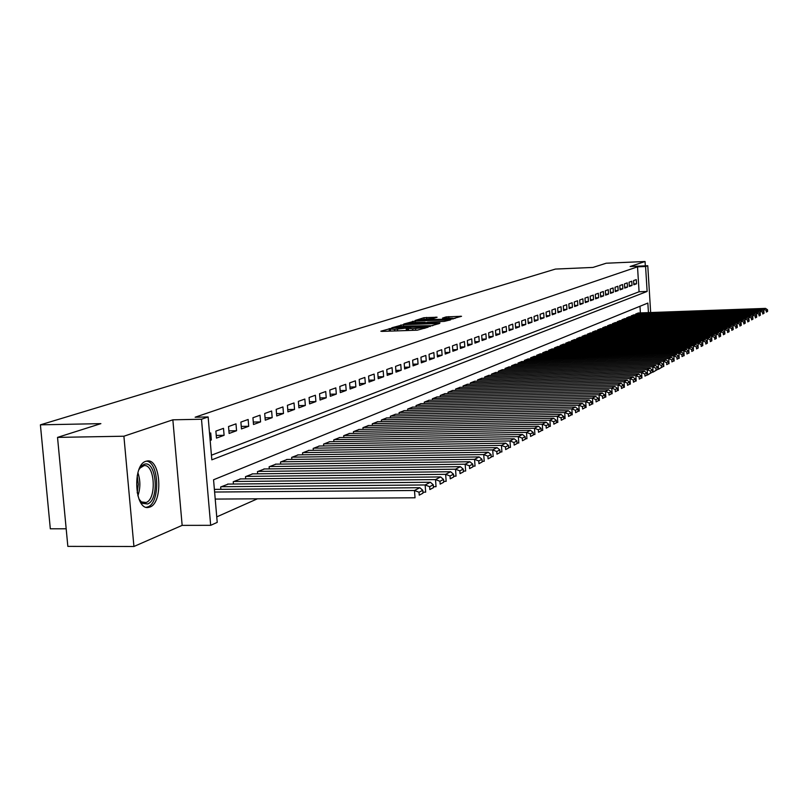 <?xml version="1.0" encoding="UTF-8"?>
<svg xmlns="http://www.w3.org/2000/svg" width="808" height="808" viewBox="0 0 808 808"><rect width="100%" height="100%" fill="white"/><g stroke="black" fill="none" stroke-linecap="round" stroke-linejoin="round"><path stroke-width="1.21" d="M391.133 328.361L380.841 331.209L381.992 331.391L417.292 330.179L428.19 327.179L412.696 328.765L408.474 328.401L410.06 327.806L409.141 327.735L394.567 329.401L390.405 329.038L392.042 328.442L391.133 328.361M390.517 330.522L387.8 331.189M408.585 329.886L406.343 330.411L406.182 328.29M145.824 461.307C132.229 464.964 134.633 510.141 148.268 507.454L149.934 507.03C163.337 502.707 160.843 458.631 147.319 460.974L145.824 461.307M437.098 317.231L423.937 317.706L415.221 320.463L450.571 319.332L461.54 316.281L446.188 316.898L442.491 318.099L453.005 318.261L445.713 319.221L419.887 319.766L433.492 318.372L437.098 317.231M211.433 455.207L639.077 291.769L637.522 266.842L645.582 266.489L647.774 265.741L650.662 312.544M57.53 437.391L123.897 436.219L133.926 546.491L67.842 546.38L57.53 437.391L100.879 423.634L40.4 424.836L555.419 269.074L592.961 267.428L606.182 263.226L645.057 261.509L630.119 266.509L647.774 265.741M133.926 546.491L182.154 525.372L172.851 419.817L123.897 436.219M172.851 419.817L201.495 419.231L208.131 416.948L211.827 459.833L647.127 291.446L645.582 266.489M637.522 266.842L195.142 417.211L208.131 416.948M403.576 324.614L391.829 327.765L392.981 327.947L427.897 326.725L439.441 323.493L403.576 324.614L403.687 326.129M403.758 324.028L415.201 320.968L450.642 319.837L444.279 321.382L427.674 322.18L425.079 323.038L426.392 323.139L439.966 322.947L403.768 324.18M645.329 265.852L645.057 261.509M210.161 440.431L211.322 439.996L210.716 432.957L209.545 433.381M223.503 428.351L215.877 431.098L216.473 438.108L224.099 435.3L223.503 428.351M235.976 423.857L228.533 426.543L229.118 433.462L236.562 430.725L235.976 423.857M248.147 419.473L240.885 422.089L241.461 428.927L248.713 426.26L248.147 419.473M260.024 415.191L252.934 417.746L253.5 424.503L260.58 421.897L260.024 415.191M271.619 411.009L264.701 413.514L265.256 420.19L272.175 417.645L271.619 411.009M282.951 406.929L276.185 409.373L276.73 415.969L283.487 413.484L282.951 406.929M294.011 402.95L287.406 405.323L287.941 411.848L294.546 409.424L294.011 402.95M304.828 399.051L298.364 401.374L298.889 407.828L305.343 405.454L304.828 399.051M315.393 395.243L309.08 397.516L309.595 403.899L315.898 401.576L315.393 395.243M325.725 391.516L319.554 393.738L320.059 400.051L326.23 397.788L325.725 391.516M335.835 387.88L329.795 390.052L330.29 396.294L336.32 394.082L335.835 387.88M345.713 384.315L339.815 386.446L340.299 392.617L346.198 390.446L345.713 384.315M355.389 380.831L349.611 382.911L350.086 389.022L355.853 386.901L355.389 380.831M364.852 377.427L359.196 379.457L359.661 385.497L365.317 383.426L364.852 377.427M374.114 374.084L368.579 376.074L369.044 382.053L374.569 380.023L374.114 374.084M383.184 370.811L377.76 372.771L378.215 378.689L383.628 376.7L383.184 370.811M392.062 367.62L386.759 369.529L387.204 375.387L392.506 373.437L392.062 367.62M400.758 364.479L395.566 366.357L396.001 372.155L401.202 370.246L400.758 364.479M409.282 361.408L404.192 363.246L404.626 368.983L409.717 367.115L409.282 361.408M417.635 358.399L412.646 360.196L413.07 365.883L418.059 364.044L417.635 358.399M425.826 355.449L420.928 357.217L421.352 362.843L426.24 361.045L425.826 355.449M433.846 352.561L429.058 354.288L429.462 359.853L434.26 358.096L433.846 352.561M441.713 349.723L437.017 351.419L437.421 356.934L442.117 355.207L441.713 349.723M449.43 346.945L444.824 348.601L445.218 354.066L449.834 352.379L449.43 346.945M457.005 344.218L452.48 345.844L452.874 351.258L457.389 349.601L457.005 344.218M464.428 341.542L459.994 343.137L460.378 348.5L464.812 346.874L464.428 341.542M471.721 338.916L467.357 340.481L467.741 345.794L472.094 344.198L471.721 338.916M478.871 336.34L474.589 337.875L474.973 343.137L479.235 341.572L478.871 336.34M485.891 333.805L481.689 335.32L482.063 340.532L486.254 338.996L485.891 333.805M492.779 331.32L488.658 332.805L489.022 337.976L493.143 336.461L492.779 331.32M499.546 328.886L495.496 330.341L495.859 335.461L499.899 333.977L499.546 328.886M506.192 326.493L502.212 327.927L502.576 332.997L506.545 331.543L506.192 326.493M512.716 324.139L508.818 325.543L509.161 330.583L513.06 329.149L512.716 324.139M519.13 321.826L515.292 323.21L515.635 328.2L519.473 326.796L519.13 321.826M525.432 319.564L521.665 320.917L521.998 325.866L525.766 324.483L525.432 319.564M531.624 317.332L527.917 318.665L528.25 323.564L531.957 322.21L531.624 317.332M537.704 315.14L534.068 316.443L534.401 321.311L538.037 319.968L537.704 315.14M543.693 312.979L540.108 314.272L540.441 319.089L544.016 317.776L543.693 312.979M549.571 310.858L546.057 312.13L546.37 316.908L549.884 315.615L549.571 310.858M555.349 308.777L551.894 310.019L552.207 314.767L555.672 313.494L555.349 308.777M561.035 306.727L557.641 307.959L557.954 312.656L561.348 311.403L561.035 306.727M566.63 304.717L563.287 305.919L563.6 310.585L566.943 309.353L566.63 304.717M572.135 302.727L568.842 303.919L569.145 308.545L572.438 307.333L572.135 302.727M577.548 300.778L574.306 301.95L574.609 306.535L577.841 305.343L577.548 300.778M582.871 298.859L579.69 300.01L579.982 304.555L583.164 303.394L582.871 298.859M588.113 296.97L584.982 298.101L585.275 302.616L588.406 301.465L588.113 296.97M593.274 295.112L590.183 296.223L590.476 300.707L593.557 299.576L593.274 295.112M598.344 293.284L595.314 294.375L595.597 298.829L598.637 297.708L598.344 293.284M603.344 291.486L600.354 292.557L600.637 296.97L603.626 295.869L603.344 291.486M608.273 289.708L605.323 290.769L605.606 295.152L608.545 294.072L608.273 289.708M613.11 287.961L610.212 289.011L610.495 293.354L613.393 292.284L613.11 287.961M617.888 286.244L615.029 287.274L615.302 291.587L618.16 290.537L617.888 286.244M622.584 284.547L619.776 285.567L620.049 289.84L622.857 288.81L622.584 284.547M627.22 282.881L624.453 283.881L624.715 288.123L627.483 287.113L627.22 282.881M631.775 281.234L629.048 282.224L629.311 286.436L632.038 285.436L631.775 281.234M633.846 284.769L636.532 283.79L636.27 279.619L633.583 280.588L633.846 284.769M216.746 516.878L257.409 498.809M640.39 312.908L639.976 306.272M215.584 489.375L214.393 489.598M220.877 489.325L220.675 486.982L228.27 484.083M233.431 484.032L233.229 481.74L240.643 478.912M245.672 478.861L245.491 476.639L252.722 473.872M257.631 473.821L257.449 471.65L264.509 468.953M269.296 468.903L269.125 466.782L276.013 464.146M280.699 464.095L280.527 462.035L287.264 459.459M291.829 459.399L291.668 457.389L298.243 454.874M302.707 454.813L302.546 452.854L308.979 450.399M313.342 450.329L313.181 448.42L319.473 446.016M323.735 445.955L323.584 444.087L329.725 441.734M333.896 441.673L333.755 439.845L339.764 437.552M343.834 437.481L343.693 435.704L349.571 433.452M353.561 433.381L353.429 431.654L359.176 429.452M363.075 429.381L362.944 427.685L368.579 425.523M372.397 425.452L372.266 423.796L377.77 421.685M381.507 421.614L381.386 419.998L386.779 417.928M390.446 417.857L390.325 416.272L395.607 414.251M399.182 414.171L399.071 412.625L404.242 410.646M407.757 410.565L407.646 409.05L412.716 407.111M416.15 407.04L416.039 405.555L421.008 403.647M424.382 403.576L424.271 402.121L429.139 400.253M432.442 400.182L432.341 398.758L437.118 396.93M440.35 396.849L440.249 395.466L444.935 393.668M448.107 393.587L448.006 392.234L452.601 390.466M455.712 390.395L455.611 389.062L460.126 387.335M463.176 387.254L463.075 385.951L467.499 384.255M470.498 384.174L470.408 382.891L474.74 381.235M477.68 381.154L477.589 379.901L481.851 378.265M484.729 378.195L484.649 376.962L488.82 375.356M491.658 375.286L491.567 374.074L495.678 372.498M498.455 372.427L498.364 371.236L502.394 369.69M505.131 369.62L505.05 368.458L509 366.943M511.686 366.862L511.605 365.721L515.494 364.236M518.12 364.156L518.049 363.034L521.867 361.57M524.453 361.499L524.372 360.398L528.129 358.964M530.664 358.883L530.593 357.813L534.28 356.389M536.785 356.318L536.704 355.257L540.33 353.874M542.784 353.793L542.713 352.753L546.279 351.389M548.693 351.318L548.622 350.298L552.127 348.945M554.5 348.874L554.429 347.874L557.874 346.551M560.207 346.481L560.146 345.491L563.53 344.188M565.822 344.117L565.762 343.158L569.095 341.875M571.347 341.804L571.286 340.855L574.559 339.592M576.781 339.522L576.72 338.582L579.942 337.35M582.124 337.279L582.063 336.36L585.245 335.138M587.386 335.067L587.325 334.159L590.456 332.967M592.567 332.896L592.506 332.007L595.587 330.826M597.657 330.755L597.607 329.876L600.637 328.715M602.677 328.644L602.627 327.785L605.606 326.644M607.616 326.573L607.565 325.725L610.495 324.604M612.484 324.533L612.434 323.705L615.322 322.594M617.272 322.523L617.221 321.705L620.069 320.614M621.988 320.544L621.938 319.736L624.736 318.665M626.634 318.594L626.584 317.807L629.341 316.736M631.21 316.675L631.159 315.898L633.886 314.847M635.724 314.787L635.674 314.019L638.35 312.989M40.4 424.836L50.318 528.806L66.175 528.785M648.44 312.615L647.844 303.071L213.554 479.78L217.221 522.382L210.676 525.321L201.495 419.231M182.154 525.372L210.676 525.321M639.077 291.769L647.127 291.446M211.322 439.996L210.12 440.017M224.099 435.3L216.241 435.441M236.562 430.725L228.896 430.866M248.713 426.26L241.249 426.402M260.58 421.897L253.288 422.049M272.175 417.645L265.054 417.786M283.487 413.484L276.538 413.635M294.546 409.424L287.749 409.575M305.343 405.454L298.707 405.606M315.898 401.576L309.424 401.728M326.23 397.788L319.887 397.94M336.32 394.082L330.129 394.223M346.198 390.446L340.138 390.597M355.853 386.901L349.935 387.052M365.317 383.426L359.52 383.578M374.569 380.023L368.892 380.174M383.628 376.7L378.073 376.841M392.506 373.437L387.062 373.589M401.202 370.246L395.87 370.387M409.717 367.115L404.495 367.266M418.059 364.044L412.949 364.196M426.24 361.045L421.231 361.186M434.26 358.096L429.341 358.247M442.117 355.207L437.3 355.358M449.834 352.379L445.107 352.52M457.389 349.601L452.763 349.743M464.812 346.874L460.267 347.016M472.094 344.198L467.64 344.339M479.235 341.572L474.862 341.713M486.254 338.996L481.962 339.138M493.143 336.461L488.921 336.603M499.899 333.977L495.769 334.118M506.545 331.543L502.475 331.684M513.06 329.149L509.07 329.28M519.473 326.796L515.554 326.927M525.766 324.483L521.918 324.614M531.957 322.21L528.169 322.341M538.037 319.968L534.32 320.099M544.016 317.776L540.36 317.908M549.884 315.615L546.299 315.746M555.672 313.494L552.137 313.625M561.348 311.403L557.874 311.534M566.943 309.353L563.519 309.484M572.438 307.333L569.074 307.454M577.841 305.343L574.538 305.474M583.164 303.394L579.912 303.515M588.406 301.465L585.204 301.586M593.557 299.576L590.416 299.697M598.637 297.708L595.536 297.829M603.626 295.869L600.576 295.991M608.545 294.072L605.545 294.183M613.393 292.284L610.434 292.405M618.16 290.537L615.252 290.648M622.857 288.81L619.989 288.921M627.483 287.113L624.655 287.224M632.038 285.436L629.26 285.547M636.532 283.79L633.795 283.901M405.707 330.573L406.343 330.411M432.846 325.674L430.189 325.765M395.375 327.402L426.796 326.452L430.179 325.674L405.111 326.058L395.375 327.402M425.17 322.665L426.291 322.624M415.898 322.392L408.464 323.382L411.908 323.654L419.877 323.372L425.139 322.22L415.898 322.392M455.086 318.413L453.025 318.483M215.211 499.081L415.029 497.789L414.474 490.496L214.605 492.032M214.918 489.375L419.837 487.709L422.776 490.274L419.029 492.234L419.251 495.153L422.988 493.183L422.776 490.274M422.988 493.183L419.251 495.153M419.029 492.234L414.474 490.496L419.837 487.709M138.976 469.569L141.784 465.792L143.986 464.418C156.308 459.005 159.944 499.899 147.551 503.97L142.551 503.344L138.956 499.011M139.733 500.334L141.461 501.93L146.097 502.515C156.873 499.112 154.883 463.721 144.006 465.63L139.744 468.226M146.288 507.303L147.814 506.899C160.519 502.859 159.156 461.419 146.309 461.156M422.917 492.183L425.675 492.163L425.139 484.962L221.311 486.719M227.614 484.083L430.361 482.255L433.27 484.78L429.634 486.689L429.846 489.567L433.482 487.638L433.27 484.78M433.482 487.638L429.846 489.567M429.634 486.689L425.139 484.962L430.361 482.255M433.421 486.709L436.047 486.689L435.522 479.578L233.855 481.487M240.006 478.922L440.623 476.932L443.511 479.417L439.956 481.275L440.168 484.123L443.713 482.245L443.511 479.417M443.713 482.245L440.168 484.123M439.956 481.275L435.522 479.578L440.623 476.932M443.653 481.366L446.168 481.346L445.652 474.316L246.097 476.387M252.106 473.882L450.622 471.741L453.49 474.185L450.026 476.003L450.228 478.811L453.692 476.983L453.49 474.185M453.692 476.983L450.228 478.811M450.026 476.003L445.652 474.316L450.622 471.741M453.631 476.164L456.035 476.134L455.53 469.196L258.035 471.407M263.903 468.963L460.378 466.681L463.216 469.094L459.843 470.862L460.045 473.639L463.418 471.852L463.216 469.094M463.418 471.852L460.045 473.639M459.843 470.862L455.53 469.196L460.378 466.681M463.358 471.084L465.661 471.054L465.156 464.196L269.7 466.539M275.427 464.156L469.892 461.752L472.71 464.125L469.418 465.842L469.61 468.589L472.902 466.852L472.71 464.125M472.902 466.852L469.61 468.589M469.418 465.842L465.156 464.196L469.892 461.752M472.852 466.125L475.043 466.105L474.559 459.328L281.093 461.802M286.689 459.469L479.174 456.934L481.972 459.267L478.76 460.954L478.952 463.661L482.164 461.964L481.972 459.267M482.164 461.964L478.952 463.661M478.76 460.954L474.559 459.328L479.174 456.934M482.124 461.287L484.214 461.267L483.74 454.561L292.213 457.156M297.687 454.884L488.244 452.228L491.022 454.53L487.881 456.177L488.072 458.853L491.214 457.197L491.022 454.53M491.214 457.197L488.072 458.853M487.881 456.177L483.74 454.561L488.244 452.228M491.163 456.56L493.163 456.54L492.698 449.915L303.091 452.631M308.434 450.399L497.092 447.632L499.849 449.904L496.789 451.51L496.971 454.157L500.041 452.541L499.849 449.904M500.041 452.541L496.971 454.157M496.789 451.51L492.698 449.915L497.092 447.632M499.99 451.955L501.899 451.924L501.445 445.38L313.716 448.198M318.938 446.026L505.737 443.148L508.474 445.39L505.485 446.955L505.667 449.571L508.656 447.996L508.474 445.39M508.656 447.996L505.667 449.571M505.485 446.955L501.445 445.38L505.737 443.148M508.616 447.44L510.444 447.42L509.989 440.946L324.099 443.875M329.199 441.744L514.191 438.764L516.908 440.976L513.979 442.511L514.161 445.097L517.08 443.552L516.908 440.976M517.08 443.552L514.161 445.097M513.979 442.511L509.989 440.946L514.191 438.764M517.049 443.036L518.786 443.016L518.342 436.613L334.249 439.643M339.249 437.562L522.443 434.482L525.139 436.663L522.281 438.158L522.453 440.724L525.311 439.209L525.139 436.663M525.311 439.209L522.453 440.724M522.281 438.158L518.342 436.613L522.443 434.482M525.281 438.734L526.937 438.704L526.503 432.381L344.188 435.502M349.076 433.462L530.513 430.3L533.189 432.442L530.391 433.906L530.563 436.441L533.361 434.967L533.189 432.442M533.361 434.967L530.563 436.441M530.391 433.906L526.503 432.381L530.513 430.3M533.33 434.522L534.906 434.502L534.482 428.24L353.904 431.452M358.691 429.452L538.401 426.21L541.057 428.321L538.33 429.755L538.502 432.26L541.229 430.816L541.057 428.321M541.229 430.816L538.502 432.26M538.33 429.755L534.482 428.24L538.401 426.21M541.198 430.411L542.703 430.381L542.289 424.19L363.418 427.483M368.094 425.533L546.127 422.2L548.763 424.291L546.087 425.695L546.248 428.169L548.925 426.755L548.763 424.291M548.925 426.755L546.248 428.169M546.087 425.695L542.289 424.19L546.127 422.2M548.905 426.382L550.329 426.351L549.915 420.231L372.72 423.604M377.306 421.695L553.672 418.281L556.288 420.352L553.672 421.715L553.834 424.17L556.449 422.786L556.288 420.352M556.449 422.786L553.834 424.17M553.672 421.715L549.915 420.231L553.672 418.281M556.429 422.443L557.793 422.412L557.389 416.362L381.841 419.806M386.325 417.938L561.065 414.454L563.661 416.484L561.095 417.827L561.257 420.251L563.822 418.897L563.661 416.484M563.822 418.897L561.257 420.251M561.095 417.827L557.389 416.362L561.065 414.454M563.802 418.584L565.095 418.564L564.701 412.565L390.759 416.09M395.152 414.262L568.297 410.706L570.872 412.706L568.367 414.019L568.519 416.423L571.034 415.1L570.872 412.706M571.034 415.1L568.519 416.423M568.367 414.019L564.701 412.565L568.297 410.706M571.014 414.817L572.246 414.787L571.852 408.858L399.506 412.444M403.808 410.656L575.367 407.03L577.932 409.01L575.478 410.302L575.629 412.676L578.084 411.373L577.932 409.01M578.084 411.373L575.629 412.676M575.478 410.302L571.852 408.858L575.367 407.03M578.074 411.12L579.245 411.09L578.851 405.222L408.07 408.878M412.282 407.121L582.305 403.434L584.84 405.394L582.437 406.656L582.598 409L585.002 407.737L584.84 405.394M585.002 407.737L582.598 409M582.437 406.656L578.851 405.222L582.305 403.434M584.982 407.505L586.093 407.474L585.719 401.667L416.453 405.384M420.584 403.657L589.093 399.909L591.618 401.849L589.264 403.081L589.416 405.404L591.769 404.162L591.618 401.849M591.769 404.162L589.416 405.404M589.264 403.081L585.719 401.667L589.093 399.909M591.749 403.96L592.809 403.929L592.436 398.182L424.675 401.95M428.725 400.263L595.738 396.465L598.243 398.374L595.94 399.576L596.092 401.879L598.395 400.667L598.243 398.374M598.395 400.667L596.092 401.879M595.94 399.576L592.436 398.182L595.738 396.465M598.385 400.485L599.385 400.465L599.021 394.769L432.734 398.596M436.714 396.94L602.253 393.082L604.748 394.971L602.485 396.152L602.627 398.435L604.889 397.243L604.748 394.971M604.889 397.243L602.627 398.435M602.485 396.152L599.021 394.769L602.253 393.082M604.879 397.082L605.828 397.061L605.465 391.415L440.643 395.304M444.531 393.678L608.646 389.769L611.111 391.638L608.899 392.799L609.04 395.051L611.252 393.88L611.111 391.638M611.252 393.88L609.04 395.051M608.899 392.799L605.465 391.415L608.646 389.769M611.242 393.749L612.141 393.728L611.787 388.143L448.389 392.072M452.207 390.476L614.898 386.527L617.352 388.365L615.181 389.506L615.322 391.739L617.494 390.597L617.352 388.365M617.494 390.597L615.322 391.739M615.181 389.506L611.787 388.143L614.898 386.527M617.484 390.476L618.342 390.456L617.989 384.921L455.995 388.901M459.742 387.345L621.039 383.335L623.473 385.163L621.342 386.274L621.483 388.486L623.614 387.365L623.473 385.163M623.614 387.365L621.483 388.486M621.342 386.274L617.989 384.921L621.039 383.335M623.604 387.274L624.412 387.254L624.059 381.77L463.449 385.79M467.125 384.265L627.058 380.214L629.472 382.022L627.382 383.113L627.523 385.305L629.614 384.204L629.472 382.022M629.614 384.204L627.523 385.305M627.382 383.113L624.059 381.77L627.058 380.214M629.604 384.123L630.361 384.103L630.018 378.679L470.761 382.739M474.377 381.245L632.957 377.154L635.361 378.942L633.31 380.012L633.452 382.174L635.492 381.103L635.361 378.942M635.492 381.103L633.452 382.174M633.31 380.012L630.018 378.679L632.957 377.154M635.492 381.043L636.199 381.022L635.866 375.649L477.942 379.75M481.487 378.275L638.744 374.154L641.128 375.912L639.118 376.962L639.259 379.114L641.259 378.053L641.128 375.912M641.259 378.053L639.259 379.114M639.118 376.962L635.866 375.649L638.744 374.154M641.259 378.013L641.936 378.003L641.602 372.67L484.992 376.811M488.466 375.366L644.43 371.205L646.794 372.942L644.824 373.983L644.956 376.104L646.925 375.074L646.794 372.942M663.287 366.438L663.166 364.378L661.298 365.347L661.429 367.418L663.287 366.438L658.49 369.256L657.914 369.276L657.803 367.175L655.904 368.175L656.035 370.266L657.934 369.266L653.076 372.114L652.48 372.135L652.349 370.034L650.42 371.054L650.551 373.155L652.48 372.145L644.956 376.104M644.824 373.983L641.602 372.67L644.43 371.205M650.551 373.155L647.551 375.033L647.228 369.751L491.91 373.932M495.324 372.508L650.006 368.317L652.349 370.034M650.42 371.054L647.228 369.751L650.006 368.317M656.035 370.266L653.076 372.114L652.753 366.893L498.708 371.104M502.061 369.7L655.47 365.479L657.803 367.175M655.904 368.175L652.753 366.893L655.47 365.479M661.429 367.418L658.49 369.256L658.166 364.075L505.374 368.317M508.666 366.943L660.843 362.691L663.166 364.378M661.298 365.347L658.166 364.075L660.843 362.691M663.247 366.468L663.802 366.448L663.489 361.317L511.929 365.59M515.161 364.236L666.115 359.954L668.418 361.62L666.59 362.58L666.711 364.63L668.539 363.671L668.418 361.62M668.539 363.671L666.711 364.63M666.59 362.58L663.489 361.317L666.115 359.954M668.479 363.711L669.024 363.701L668.721 358.611L518.362 362.903M521.544 361.58L671.297 357.267L673.579 358.914L671.781 359.863L671.913 361.893L673.7 360.944L673.579 358.914M673.7 360.944L671.913 361.893M671.781 359.863L668.721 358.611L671.297 357.267M673.62 361.004L674.155 360.994L673.852 355.944L524.685 360.267M527.806 358.974L676.377 354.631L678.649 356.267L676.892 357.186L677.013 359.207L678.77 358.277L678.649 356.267M678.77 358.277L677.013 359.207M676.892 357.186L673.852 355.944L676.377 354.631M678.659 358.348L679.195 358.328L678.892 353.328L530.906 357.681M533.967 356.399L681.376 352.046L683.629 353.651L681.901 354.56L682.023 356.56L683.75 355.651L683.629 353.651M683.75 355.651L682.023 356.56M681.901 354.56L678.892 353.328L681.376 352.046M683.619 355.732L684.134 355.722L683.841 350.763L537.007 355.136M540.027 353.874L686.285 349.49L688.527 351.096L686.82 351.985L686.941 353.965L688.638 353.066L688.527 351.096M688.638 353.066L686.941 353.965M686.82 351.985L683.841 350.763L686.285 349.49M688.487 353.167L689.002 353.157L688.709 348.238L543.016 352.631M545.976 351.399L691.103 346.996L693.335 348.571L691.658 349.45L691.779 351.419L693.446 350.531L693.335 348.571M693.446 350.531L691.779 351.419M691.658 349.45L688.709 348.238L691.103 346.996M693.274 350.642L693.486 345.763L548.915 350.177M551.834 348.955L695.85 344.531L698.062 346.097L696.415 346.955L696.526 348.904L698.173 348.046L698.062 346.097M698.173 348.046L696.526 348.904M696.415 346.955L693.486 345.763L695.85 344.531M697.981 348.167L698.183 343.319L554.722 347.753M557.581 346.561L700.506 342.117L702.697 343.663L701.081 344.511L701.203 346.44L702.819 345.592L702.697 343.663M702.819 345.592L701.203 346.44M701.081 344.511L698.183 343.319L700.506 342.117M702.606 345.733L702.808 340.925L560.429 345.38M563.247 344.198L705.081 339.744L707.263 341.279L705.677 342.107L705.788 344.026L707.384 343.188L707.263 341.279M707.384 343.188L705.788 344.026M705.677 342.107L702.808 340.925L705.081 339.744M707.151 343.339L707.343 338.572L566.034 343.036M568.812 341.885L709.586 337.411L711.757 338.926L710.192 339.744L710.303 341.643L711.868 340.814L711.757 338.926M711.868 340.814L710.303 341.643M710.192 339.744L707.343 338.572L709.586 337.411M711.626 340.976L711.808 336.249L571.559 340.734M574.286 339.602L714.009 335.108L716.171 336.613L714.636 337.421L714.747 339.299L716.282 338.491L716.171 336.613M716.282 338.491L714.747 339.299M714.636 337.421L711.808 336.249L714.009 335.108M716.019 338.663L716.201 333.977L576.993 338.471M579.669 337.35L718.373 332.856L720.514 334.34L718.999 335.128L719.11 336.997L720.615 336.199L720.514 334.34M720.615 336.199L719.11 336.997M718.999 335.128L716.201 333.977L718.373 332.856M720.342 336.381L720.524 331.734L582.336 336.249M584.972 335.148L722.655 330.634L724.776 332.108L723.291 332.886L723.402 334.734L724.887 333.957L724.776 332.108M724.887 333.957L723.402 334.734M723.291 332.886L720.524 331.734L722.655 330.634M724.594 334.148L724.766 329.533L587.588 334.058M590.183 332.967L726.867 328.442L728.978 329.906L727.513 330.674L727.624 332.512L729.089 331.734L728.978 329.906M729.089 331.734L727.624 332.512M727.513 330.674L724.766 329.533L726.867 328.442M728.776 331.936L728.947 327.361L592.769 331.896M595.324 330.836L731.008 326.291L733.109 327.735L731.674 328.492L731.775 330.321L733.22 329.563L733.109 327.735M733.22 329.563L731.775 330.321M731.674 328.492L728.947 327.361L731.008 326.291M732.896 329.765L733.058 325.23L597.859 329.775M600.374 328.725L735.088 324.18L737.179 325.614L735.765 326.351L735.866 328.159L737.28 327.412L737.179 325.614M737.28 327.412L735.866 328.159M735.765 326.351L733.058 325.23L735.088 324.18M736.947 327.634L737.108 323.129L602.869 327.684M605.354 326.654L739.108 322.099L741.178 323.513L739.785 324.24L739.886 326.038L741.279 325.301L741.178 323.513M741.279 325.301L739.886 326.038M739.785 324.24L737.108 323.129L739.108 322.099M740.936 325.533L741.087 321.069L607.808 325.624M610.252 324.614L743.057 320.049L745.117 321.453L743.744 322.17L743.845 323.947L745.218 323.23L745.117 321.453M745.218 323.23L743.845 323.947M743.744 322.17L741.087 321.069L743.057 320.049M744.855 323.463L745.006 319.029L612.666 323.604M615.07 322.604L746.945 318.029L748.996 319.423L747.642 320.13L747.743 321.897L749.097 321.18L748.996 319.423M749.097 321.18L747.743 321.897M747.642 320.13L745.006 319.029L746.945 318.029M748.723 321.433L748.865 317.029L617.453 321.604M619.827 320.625L750.773 316.039L752.814 317.423L751.48 318.12L751.581 319.867L752.915 319.17L752.814 317.423M752.521 319.423L751.581 319.867M751.48 318.12L748.865 317.029L750.773 316.039M752.803 317.413L752.672 315.059L622.17 319.645M624.503 318.665L754.551 314.08L756.571 315.453L755.258 316.14L755.359 317.877L756.672 317.19L756.571 315.453M756.672 317.19L755.359 317.877M755.258 316.14L752.672 315.059L754.551 314.08M756.54 315.433L756.409 313.12L626.816 317.706M629.109 316.746L758.258 312.161L760.267 313.514L758.985 314.191L759.076 315.918L760.368 315.241L760.267 313.514M760.368 315.241L759.076 315.918M758.985 314.191L756.409 313.12L758.258 312.161M760.217 313.484L760.096 311.201L631.391 315.797M633.654 314.857L761.914 310.262L763.913 311.605L762.651 312.272L762.742 313.989L764.014 313.312L763.913 311.605M764.014 313.312L762.742 313.989M762.651 312.272L760.096 311.201L761.914 310.262M763.853 311.565L763.722 309.323L635.896 313.918M638.128 312.989L765.519 308.393L767.509 309.727L766.257 310.383L766.348 312.08L767.6 311.423L767.509 309.727M767.6 311.423L766.348 312.08M766.257 310.383L763.722 309.323L765.519 308.393M389.395 330.694L389.234 328.583M425.422 328.099L425.361 327.321M407.404 330.068L407.242 327.947M394.688 330.957L394.567 329.401M397.597 330.856L397.486 329.29M412.807 330.331L412.696 328.765M415.746 330.23L415.625 328.664M424.382 328.432L424.321 327.654M438.148 323.937L438.108 323.392M401.01 326.341L400.909 324.927M429.816 326.563L429.765 325.887M412.686 322.614L412.585 321.271M415.312 322.422L415.201 320.968M449.369 320.271L449.329 319.736M422.574 323.574L422.534 323.069M425.089 323.069L425.008 322.281M446.269 318.11L446.188 316.898M448.864 318.019L448.763 316.605M460.267 316.716L460.227 316.18M424.028 319.009L423.937 317.706M426.624 318.827L426.513 317.413M435.977 317.584L435.936 317.069M137.895 472.781C140.511 480.427 140.511 488.103 137.885 495.809M137.198 492.88L138.289 484.285L137.208 475.72M148.268 507.454L147.208 507.454M390.567 331.098L390.416 329.169M408.626 330.472L408.484 328.533M430.24 326.493L430.179 325.674M408.515 324.069L408.474 323.483M425.19 322.978L425.139 322.22M419.938 320.443L419.887 319.857M453.066 319.059L453.005 318.261M141.461 501.93L142.551 503.344M140.754 467.175L141.784 465.792M143.935 502.859L144.773 502.849"/></g></svg>

